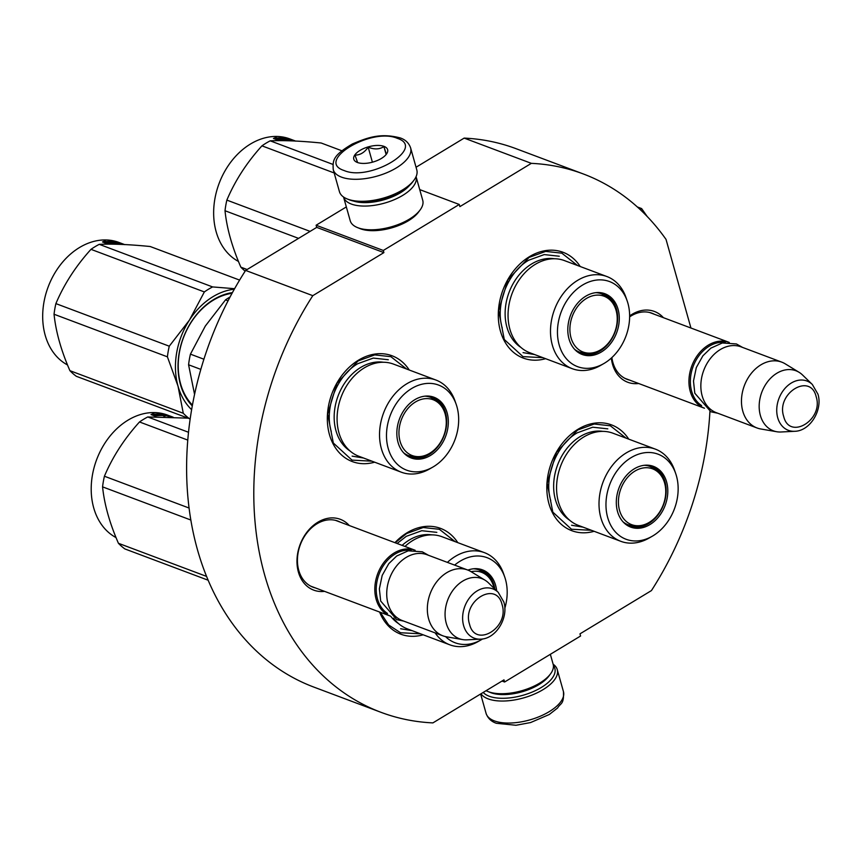 <?xml version="1.0" encoding="UTF-8"?>
<svg xmlns="http://www.w3.org/2000/svg" width="861" height="861" viewBox="0 0 861 861"><rect width="100%" height="100%" fill="white"/><g stroke="black" fill="none" stroke-linecap="round" stroke-linejoin="round"><path stroke-width="1.29" d="M709.927 411.407A287.563 218.662 -69.4 0 1 651.443 590.581L579.97 633.857L580.572 636.01L504.6 682.009L503.986 679.856L432.9 722.896A287.563 218.662 -69.4 0 1 380.992 712.316A287.563 218.662 -69.4 0 1 312.801 295.667L383.898 252.617L316.719 227.379L316.105 225.227L346.337 206.931M383.898 252.617L383.296 250.465L459.268 204.466L459.882 206.618L531.355 163.353A287.563 218.662 -69.4 0 1 583.252 173.933A287.563 218.662 -69.4 0 1 666.037 239.412L690.942 328.03M324.554 591.356A37.819 28.757 -69.4 0 1 297.163 565.397A37.819 28.757 -69.4 0 1 317.86 522.218A37.819 28.757 -69.4 0 1 349.286 525.533M638.668 383.511A37.819 28.757 -69.4 0 1 611.332 358.058M629.628 315.922A37.819 28.757 -69.4 0 1 631.985 314.373A37.819 28.757 -69.4 0 1 663.4 317.677M423.16 634.805A56.503 42.964 -69.4 0 1 379.604 612.042M394.941 542.678A56.503 42.964 -69.4 0 1 407.07 532.755A56.503 42.964 -69.4 0 1 457.783 542.645M594.112 531.302A56.503 42.964 -69.4 0 1 547.553 497.303A56.503 42.964 -69.4 0 1 578.032 429.252A56.503 42.964 -69.4 0 1 628.734 439.132M374.632 462.185A56.503 42.964 -69.4 0 1 328.063 428.186A56.503 42.964 -69.4 0 1 358.542 360.135A56.503 42.964 -69.4 0 1 409.255 370.026M545.594 358.682A56.503 42.964 -69.4 0 1 499.025 324.683A56.503 42.964 -69.4 0 1 529.504 256.632A56.503 42.964 -69.4 0 1 580.217 266.512M531.355 163.353L464.165 138.104A287.563 218.662 -69.4 0 1 516.073 148.695L583.252 173.933M416.057 167.238L464.165 138.104M459.268 204.466L419.727 189.603M383.296 250.465L316.105 225.227M312.801 295.667L245.622 270.419L316.719 227.379M380.992 712.316L313.813 687.078A287.563 218.662 -69.4 0 1 245.622 270.419M504.6 682.009L502.017 681.051M340.16 522.1A35.312 26.852 -69.4 0 0 337.889 521.088A35.312 26.852 -69.4 0 0 316.945 523.8A35.312 26.852 110.6 0 0 297.508 557.767A35.312 26.852 110.6 0 0 313.049 587.202A35.312 26.852 110.6 0 0 315.427 587.923M654.274 314.243A35.312 26.852 -69.4 0 0 652.003 313.232A35.312 26.852 -69.4 0 0 631.059 315.955A35.312 26.852 110.6 0 0 629.628 316.88M611.88 357.563A35.312 26.852 110.6 0 0 627.174 379.346A35.312 26.852 110.6 0 0 629.542 380.078M542.936 357.681L522.961 356.615L504.288 339.503L498.648 310.563L507.958 279.685L529.041 257.417L545.67 251.401L561.824 253.166L577.559 265.522M591.464 530.301L571.478 529.235L552.816 512.123L547.165 483.182L556.486 452.305L577.57 430.037L594.198 424.021L610.341 425.786L626.087 438.141M420.502 633.804L400.516 632.738L388.634 624.968L380.261 612.289M395.199 542.774L406.607 533.54L423.235 527.524L439.379 529.289L455.125 541.644M371.974 461.184L351.998 460.118L333.325 443.006L327.686 414.066L337.006 383.188L358.09 360.92L374.718 354.904L390.862 356.669L406.607 369.025M310.789 586.19L390.367 616.078A35.161 26.734 110.6 0 1 376.139 599.267A35.161 26.734 -69.4 0 1 384.523 561.652A35.161 26.734 -69.4 0 1 415.099 550.254A35.161 26.734 -69.4 0 1 415.163 550.276M387.493 613.441A34.16 25.97 110.6 0 1 377.505 599.041A34.16 25.97 -69.4 0 1 384.017 564.698A34.16 25.97 -69.4 0 1 411.192 550.351M442.888 635.816L402.27 620.555A35.161 26.734 110.6 0 1 388.042 603.744A35.161 26.734 -69.4 0 1 396.437 566.129A35.161 26.734 -69.4 0 1 427.002 554.732L467.62 569.982A35.161 26.734 -69.4 0 1 471.085 571.682L484.969 580.153A32.072 24.388 -69.4 0 1 488.402 582.811L498.207 592.314A26.347 20.029 110.6 0 0 472.581 594.434A26.347 20.029 110.6 0 0 463.605 625.581A26.347 20.029 110.6 0 0 480.61 639.153L466.974 639.841A32.072 24.388 110.6 0 1 462.648 639.583L446.611 636.828A35.161 26.734 110.6 0 1 442.888 635.816A35.161 26.734 110.6 0 1 428.66 619.005A35.161 26.734 -69.4 0 1 437.044 581.379A35.161 26.734 -69.4 0 1 467.62 569.982M462.648 639.583A32.072 24.388 110.6 0 1 446.267 623.321A32.072 24.388 -69.4 0 1 455.351 587.31A32.072 24.388 -69.4 0 1 484.969 580.153M624.903 378.334L704.481 408.232A35.161 26.734 110.6 0 1 690.253 391.421A35.161 26.734 -69.4 0 1 698.648 353.796A35.161 26.734 -69.4 0 1 729.213 342.398A35.161 26.734 -69.4 0 1 729.289 342.43M701.618 405.585A34.16 25.97 110.6 0 1 691.631 391.185A34.16 25.97 -69.4 0 1 698.142 356.852A34.16 25.97 -69.4 0 1 725.317 342.506M757.013 427.96L716.395 412.71A35.161 26.734 110.6 0 1 702.167 395.888A35.161 26.734 -69.4 0 1 710.551 358.273A35.161 26.734 -69.4 0 1 741.127 346.875L781.745 362.137A35.161 26.734 -69.4 0 1 785.21 363.826L799.094 372.307A32.072 24.388 -69.4 0 1 802.517 374.965L812.332 384.469A26.347 20.029 110.6 0 0 786.696 386.589A26.347 20.029 110.6 0 0 777.72 417.736A26.347 20.029 110.6 0 0 794.735 431.296L781.099 431.985A32.072 24.388 110.6 0 1 776.762 431.738L760.737 428.972A35.161 26.734 110.6 0 1 757.013 427.96A35.161 26.734 110.6 0 1 742.785 411.149A35.161 26.734 -69.4 0 1 751.169 373.534A35.161 26.734 -69.4 0 1 781.745 362.137M776.762 431.738A32.072 24.388 110.6 0 1 760.381 415.476A32.072 24.388 -69.4 0 1 769.465 379.453A32.072 24.388 -69.4 0 1 799.094 372.307M333.239 169.617L339.428 191.626A40.187 18.124 -15.7 0 0 347.209 198.956L349.243 199.774A38.175 17.22 -15.7 0 0 349.717 199.956A38.175 17.22 -15.7 0 0 401.807 191.196A38.175 17.22 -15.7 0 0 412.656 181.951L413.969 180.197A40.187 18.124 -15.7 0 0 416.789 169.875L410.611 147.866C408.878 143.001 405.434 139.697 400.279 137.943C380.185 132.626 367.12 137.771 352.353 143.981C332.583 155.69 332.744 160.426 333.239 169.617A40.187 18.124 -15.7 0 0 341.526 177.14A40.187 18.124 -15.7 0 0 387.159 172.577A40.187 18.124 -15.7 0 0 410.611 147.866M347.209 198.956A40.187 18.124 -15.7 0 0 347.715 199.149A40.187 18.124 -15.7 0 0 402.539 189.926A40.187 18.124 -15.7 0 0 413.969 180.197M397.298 138.33C371.371 126.965 314.889 161.158 344.12 170.532C370.047 181.886 426.529 147.694 397.298 138.33M384.006 146.381A17.575 7.932 -15.7 0 0 360.156 150.331A17.575 7.932 -15.7 0 0 357.186 162.395A17.575 7.932 -15.7 0 0 357.412 162.481A17.575 7.932 -15.7 0 0 386.395 154.184A17.575 7.932 -15.7 0 0 384.006 146.381M386.374 154.216L383.909 146.618C379.421 149.47 374.169 149.642 368.174 147.156C364.537 152.483 360.146 155.141 355.012 155.12L357.595 162.546M368.174 147.156L372.393 162.191M383.909 146.618L386.137 154.517M553.397 665.607A38.175 17.22 164.3 0 1 541.3 687.476A38.175 17.22 164.3 0 1 489.22 696.237A38.175 17.22 164.3 0 1 483.215 692.427M553.139 664.218A40.187 18.124 164.3 0 1 557.261 669.61A40.187 18.124 164.3 0 1 543.011 689.661A40.187 18.124 164.3 0 1 488.187 698.884A40.187 18.124 164.3 0 1 481.008 693.772M550.351 654.306L553.149 664.251A37.669 16.994 164.3 0 1 550.491 673.915L548.866 676.111A35.161 15.864 164.3 0 1 538.857 684.635A35.161 15.864 164.3 0 1 490.888 692.707A35.161 15.864 164.3 0 1 490.447 692.535L487.907 691.512A37.669 16.994 164.3 0 1 486.11 690.683M550.491 673.915A37.669 16.994 164.3 0 1 539.782 683.053A37.669 16.994 164.3 0 1 488.381 691.695A37.669 16.994 164.3 0 1 487.907 691.512M420.093 209.998L418.457 212.193A35.161 15.864 164.3 0 1 408.458 220.717A35.161 15.864 164.3 0 1 360.49 228.789A35.161 15.864 164.3 0 1 360.049 228.617L357.509 227.595A37.669 16.994 164.3 0 1 350.212 220.717L343.55 197.018A37.669 16.994 164.3 0 0 351.31 204.046A37.669 16.994 164.3 0 0 402.711 195.393A37.669 16.994 164.3 0 0 416.078 176.634L422.74 200.333A37.669 16.994 164.3 0 1 420.093 209.998A37.669 16.994 164.3 0 1 409.384 219.135A37.669 16.994 164.3 0 1 357.982 227.778A37.669 16.994 164.3 0 1 357.509 227.595M409.61 185.352A35.161 15.864 164.3 0 1 400.58 192.67A35.161 15.864 164.3 0 1 353.613 201.087M358.854 456.255A49.228 37.432 -69.4 0 1 337.189 415.228A49.228 37.432 -69.4 0 1 364.278 367.884A49.228 37.432 110.6 0 1 393.477 364.095L435.924 380.035A49.228 37.432 110.6 0 0 406.726 383.823A49.228 37.432 -69.4 0 0 379.636 431.178A49.228 37.432 -69.4 0 0 401.301 472.194L358.854 456.255M230.113 296.916A75.348 57.289 110.6 0 0 225.517 299.886L228.057 300.844M225.517 299.886L205.327 326.028L190.432 354.151A75.348 57.289 110.6 0 0 188.581 364.784L194.564 394.413M190.432 354.151L203.917 359.22M188.581 364.784L200.839 369.391M420.954 456.653A31.9 24.259 -69.4 0 1 409.233 456.642M425.528 396.103A31.9 24.259 110.6 0 1 432.577 397.298A31.9 24.259 110.6 0 1 446.611 423.87A31.9 24.259 110.6 0 1 429.058 454.554A31.9 24.259 -69.4 0 1 410.137 457.008A31.9 24.259 -69.4 0 1 404.046 453.263M431.652 396.975A31.9 24.259 -69.4 0 1 440.477 404.681M430.414 455.48A32.438 24.668 110.6 0 0 448.237 419.329A32.438 24.668 110.6 0 0 426.163 396.06A32.438 24.668 110.6 0 0 414.744 399.741A32.438 24.668 110.6 0 0 404.509 453.715A32.438 24.668 110.6 0 0 430.414 455.48M411.601 388.559A45.45 34.569 110.6 0 0 388.063 447.924A45.45 34.569 110.6 0 0 432.674 467.179A45.45 34.569 110.6 0 0 433.557 466.662A45.45 34.569 110.6 0 0 456.233 404.466A45.45 34.569 110.6 0 0 411.601 388.559M383.339 362.244A48.044 36.528 110.6 0 0 360.705 367.443A48.044 36.528 -69.4 0 0 334.638 409.793A48.044 36.528 -69.4 0 0 350.007 450.96M456.233 404.466L455.049 401.065A49.228 37.432 110.6 0 0 435.924 380.035M432.674 467.179L429.542 468.976A49.228 37.432 -69.4 0 1 401.301 472.194M331.27 431.512C324.091 408.2 336.791 375.697 357.778 363.697L373.265 358.09L388.311 359.737M363.633 458.052L352.106 456.126M190.184 418.941L76.328 376.3A75.348 57.289 -69.4 0 1 69.913 370.671C61.131 350.545 55.847 331.743 54.049 314.243A75.348 57.289 -69.4 0 1 55.89 303.61C64.101 284.205 75.8 266.124 90.986 249.346A75.348 57.289 -69.4 0 1 95.076 246.676A75.348 57.289 -69.4 0 1 99.252 244.341L212.613 286.928L234.612 288.693M189.689 418.887A75.348 57.289 -69.4 0 1 183.275 413.258L178.001 386.094L167.411 356.831A75.348 57.289 -69.4 0 1 169.262 346.197L189.42 320.12L204.358 291.933A75.348 57.289 -69.4 0 1 212.613 286.928M191.637 409.707A67.815 51.563 -69.4 0 1 178.001 386.094M177.969 385.986A67.815 51.563 -69.4 0 1 189.42 320.12M234.31 289.221A67.815 51.563 110.6 0 0 189.485 320.001M232.061 293.3A63.542 48.313 110.6 0 0 213.324 300.166A63.542 48.313 110.6 0 0 192.444 405.1M232.438 292.589A64.543 49.077 110.6 0 0 213.689 299.531A64.543 49.077 110.6 0 0 192.294 405.929M69.913 370.671L183.275 413.258M54.049 314.243L167.411 356.831M55.89 303.61L169.262 346.197M90.986 249.346L204.358 291.933M99.252 244.341C112.737 243.749 129.731 244.481 150.201 246.515L239.606 280.094M114.47 242.361L117.817 243.189L115.342 243.631L114.9 242.963A66.555 50.605 -69.4 0 0 106.753 243.362L106.409 242.468A66.555 50.605 -69.4 0 1 114.47 242.361L114.352 242.942M115.848 243.502L115.083 243.222M103.589 242.361L105.15 241.726L105.569 242.544L105.257 240.746L102.491 241.952L106.398 243.415L106.021 242.415L105.957 243.254M106.021 242.415A66.555 50.605 -69.4 0 1 114.093 242.264L113.512 242.221M105.257 240.746L105.15 241.726M105.655 241.564A66.555 50.605 -69.4 0 1 113.62 241.693M115.406 242.07L120.852 244.115A66.555 50.605 -69.4 0 1 122.273 244.352L119.647 243.362A66.555 50.605 -69.4 0 1 122.886 244.104L121.756 243.674A66.555 50.605 -69.4 0 0 118.517 242.942L117.623 242.554A66.555 50.605 -69.4 0 1 121.186 243.405L124.167 244.524M115.439 241.952A66.555 50.605 -69.4 0 1 122.897 243.932A66.555 50.605 -69.4 0 1 123.467 244.147M124.027 244.352L124.544 244.546A66.555 50.605 -69.4 0 0 123.672 244.255L122.725 243.9A66.555 50.605 -69.4 0 1 124.027 244.352A66.555 50.605 -69.4 0 1 124.092 244.373L124.49 244.524M123.726 244.244L124.748 244.653M67.524 364.967A66.555 50.605 -69.4 0 1 43.093 308.356A66.555 50.605 -69.4 0 1 79.449 247.559A66.555 50.605 -69.4 0 1 118.926 242.436L122.897 243.932M400.064 441.262A29.812 22.666 -69.4 0 1 414.679 402.464A29.812 22.666 -69.4 0 1 444.631 412.333A29.812 22.666 -69.4 0 1 445.148 413.969A29.812 22.666 110.6 0 1 429.122 453.629A29.812 22.666 110.6 0 1 400.064 441.262M424.807 396.168A31.147 23.677 -69.4 0 1 430.511 397.319C438.583 401.506 443.286 406.51 444.631 412.333M403.551 452.735A31.147 23.677 110.6 0 0 408.609 455.63C417.445 457.794 424.279 457.126 429.122 453.629M445.567 636.613A45.45 34.569 110.6 0 0 481.191 639.798L478.059 641.596A49.228 37.432 -69.4 0 1 449.819 644.814L407.371 628.874A49.228 37.432 -69.4 0 1 393.574 618.176M404.95 546.444A49.228 37.432 -69.4 0 1 412.796 540.504A49.228 37.432 110.6 0 1 441.994 536.715L484.442 552.654A49.228 37.432 110.6 0 0 455.243 556.443A49.228 37.432 -69.4 0 0 447.397 562.394M480.169 569.595A31.9 24.259 -69.4 0 1 488.994 577.3M494.827 589.042A31.9 24.259 110.6 0 0 481.095 569.917A31.9 24.259 110.6 0 0 474.045 568.723M496.657 590.818A32.438 24.668 110.6 0 0 474.691 568.68A32.438 24.668 110.6 0 0 467.921 570.1M504.804 608.372A45.45 34.569 110.6 0 0 504.75 577.085A45.45 34.569 110.6 0 0 460.129 561.178A45.45 34.569 110.6 0 0 454.64 565.107M481.191 639.798A45.45 34.569 110.6 0 0 482.074 639.282A45.45 34.569 110.6 0 0 482.634 638.937M431.856 534.864A48.044 36.528 110.6 0 0 409.223 540.062A48.044 36.528 -69.4 0 0 402.109 545.379M504.75 577.085L503.577 573.684A49.228 37.432 110.6 0 0 484.442 552.654M449.819 644.814A49.228 37.432 -69.4 0 1 435.171 632.921M398.525 623.579A48.044 36.528 -69.4 0 1 390.894 616.454M397.093 543.485L406.295 536.317L421.793 530.71L436.839 532.356M412.15 630.672L400.623 628.745M208.168 580.228L124.845 548.92A75.348 57.289 -69.4 0 1 118.431 543.291C109.648 523.165 104.364 504.363 102.567 486.863A75.348 57.289 -69.4 0 1 104.418 476.23C112.619 456.825 124.318 438.744 139.504 421.965A75.348 57.289 -69.4 0 1 143.593 419.296A75.348 57.289 -69.4 0 1 147.769 416.961L188.527 432.276M118.431 543.291L206.597 576.418M102.567 486.863L190.862 520.033M104.418 476.23L189.097 508.044M139.504 421.965L187.795 440.1M147.769 416.961L187.687 418.134M162.987 414.98L166.334 415.809L163.87 416.25L163.429 415.583A66.555 50.605 -69.4 0 0 155.271 415.981L154.926 415.088A66.555 50.605 -69.4 0 1 162.987 414.98L162.869 415.562M164.365 416.121L163.601 415.841M152.106 414.98L153.667 414.345L154.087 415.163L153.785 413.366L151.009 414.571L154.915 416.035L154.539 415.034L154.485 415.874M154.539 415.034A66.555 50.605 -69.4 0 1 162.611 414.884L162.029 414.841M153.785 413.366L153.667 414.345M154.184 414.184A66.555 50.605 -69.4 0 1 162.148 414.313M172.684 417.144L169.703 416.024A66.555 50.605 -69.4 0 0 166.141 415.174L166.055 415.486M163.924 414.69L169.369 416.735A66.555 50.605 -69.4 0 1 170.801 416.972L168.099 416.261M168.175 415.981A66.555 50.605 -69.4 0 1 171.414 416.724L170.284 416.293A66.555 50.605 -69.4 0 0 167.045 415.562L166.098 415.206M163.956 414.571A66.555 50.605 -69.4 0 1 171.425 416.552A66.555 50.605 -69.4 0 1 171.985 416.767M173.007 417.144L172.609 416.993A66.555 50.605 -69.4 0 0 172.555 416.972L173.061 417.165A66.555 50.605 -69.4 0 0 172.189 416.875L171.274 416.52A66.555 50.605 -69.4 0 1 172.555 416.972L172.566 417.101M172.243 416.864L173.265 417.273M116.041 537.587A66.555 50.605 -69.4 0 1 91.61 480.976A66.555 50.605 -69.4 0 1 127.977 420.179A66.555 50.605 -69.4 0 1 167.454 415.056L171.425 416.552M471.118 571.693A29.812 22.666 -69.4 0 1 493.159 584.953A29.812 22.666 -69.4 0 1 493.665 586.589A29.812 22.666 110.6 0 1 494.106 588.343M473.324 568.787A31.147 23.677 -69.4 0 1 479.039 569.939C487.1 574.126 491.814 579.13 493.159 584.953M529.816 352.752A49.228 37.432 -69.4 0 1 508.151 311.725A49.228 37.432 -69.4 0 1 535.241 264.381A49.228 37.432 110.6 0 1 564.439 260.592L606.887 276.532A49.228 37.432 110.6 0 0 577.688 280.32A49.228 37.432 -69.4 0 0 550.599 327.675A49.228 37.432 -69.4 0 0 572.264 368.691L529.816 352.752M591.905 353.139A31.9 24.259 -69.4 0 1 580.196 353.139M596.479 292.6A31.9 24.259 110.6 0 1 603.539 293.784A31.9 24.259 110.6 0 1 617.574 320.367A31.9 24.259 110.6 0 1 600.02 351.051A31.9 24.259 -69.4 0 1 581.1 353.505A31.9 24.259 -69.4 0 1 575.008 349.76M602.614 293.472A31.9 24.259 -69.4 0 1 611.428 301.178M601.376 351.977A32.438 24.668 110.6 0 0 619.199 315.826A32.438 24.668 110.6 0 0 597.125 292.557A32.438 24.668 110.6 0 0 585.706 296.238A32.438 24.668 110.6 0 0 575.471 350.212A32.438 24.668 110.6 0 0 601.376 351.977M582.563 285.056A45.45 34.569 110.6 0 0 559.026 344.422A45.45 34.569 110.6 0 0 603.636 363.676A45.45 34.569 110.6 0 0 604.519 363.159A45.45 34.569 110.6 0 0 627.195 300.963A45.45 34.569 110.6 0 0 582.563 285.056M554.29 258.741A48.044 36.528 110.6 0 0 531.657 263.94A48.044 36.528 -69.4 0 0 505.59 306.29A48.044 36.528 -69.4 0 0 520.97 347.457M627.195 300.963L626.012 297.551A49.228 37.432 110.6 0 0 606.887 276.532M603.636 363.676L600.504 365.473A49.228 37.432 -69.4 0 1 572.264 368.691M502.232 328.009C495.053 304.697 507.753 272.184 528.729 260.194L544.227 254.587L559.273 256.234M534.595 354.549L523.058 352.623M245.159 271.15A75.348 57.289 -69.4 0 1 240.865 267.168C232.093 247.042 226.798 228.23 225.012 210.741A75.348 57.289 -69.4 0 1 226.852 200.107C235.064 180.702 246.752 162.621 261.948 145.843A75.348 57.289 -69.4 0 1 266.027 143.174A75.348 57.289 -69.4 0 1 270.214 140.838L332.916 164.397M240.865 267.168L247.118 269.515M225.012 210.741L298.563 238.368M226.852 200.107L310.111 231.383M261.948 145.843L334.186 172.975M270.214 140.838C283.7 140.246 300.683 140.967 321.164 143.001L341.806 150.761M285.432 138.858L288.779 139.686L286.304 140.128L285.863 139.46A66.555 50.605 -69.4 0 0 277.705 139.859L277.371 138.965A66.555 50.605 -69.4 0 1 285.432 138.858L285.314 139.439M286.799 139.999L286.046 139.719M274.551 138.858L276.101 138.223L276.521 139.041L276.22 137.243L273.454 138.449L277.36 139.912L276.984 138.912L276.919 139.751M276.984 138.912A66.555 50.605 -69.4 0 1 285.056 138.761L284.464 138.718M276.22 137.243L276.101 138.223M276.618 138.061A66.555 50.605 -69.4 0 1 284.582 138.19M286.369 138.567L291.814 140.612A66.555 50.605 -69.4 0 1 293.235 140.849L290.609 139.859A66.555 50.605 -69.4 0 1 293.849 140.601L292.718 140.171A66.555 50.605 -69.4 0 0 289.479 139.439L288.575 139.051A66.555 50.605 -69.4 0 1 292.148 139.902L295.119 141.021M286.39 138.449A66.555 50.605 -69.4 0 1 293.859 140.429A66.555 50.605 -69.4 0 1 294.419 140.644M294.989 140.849L295.506 141.043A66.555 50.605 -69.4 0 0 294.623 140.752L293.719 140.397A66.555 50.605 -69.4 0 1 294.989 140.849A66.555 50.605 -69.4 0 1 295.043 140.87L295.011 140.978M294.677 140.741L295.7 141.15M238.475 261.453A66.555 50.605 -69.4 0 1 214.055 204.853A66.555 50.605 -69.4 0 1 250.411 144.056A66.555 50.605 -69.4 0 1 289.888 138.933L293.859 140.429M571.015 337.76A29.812 22.666 -69.4 0 1 585.641 298.961A29.812 22.666 -69.4 0 1 615.593 308.83A29.812 22.666 -69.4 0 1 616.11 310.466A29.812 22.666 110.6 0 1 600.085 350.126A29.812 22.666 110.6 0 1 571.015 337.76M595.758 292.665A31.147 23.677 -69.4 0 1 601.473 293.816C609.545 298.003 614.248 303.007 615.593 308.83M574.513 349.232A31.147 23.677 110.6 0 0 579.571 352.127C588.397 354.291 595.242 353.623 600.085 350.126M578.334 525.371A49.228 37.432 -69.4 0 1 556.669 484.345A49.228 37.432 -69.4 0 1 583.758 437.001A49.228 37.432 110.6 0 1 612.957 433.212L655.404 449.151A49.228 37.432 110.6 0 0 626.205 452.94A49.228 37.432 -69.4 0 0 599.116 500.295A49.228 37.432 -69.4 0 0 620.781 541.311L578.334 525.371M640.433 525.77A31.9 24.259 -69.4 0 1 628.713 525.759M645.007 465.22A31.9 24.259 110.6 0 1 652.057 466.404A31.9 24.259 110.6 0 1 666.091 492.987A31.9 24.259 110.6 0 1 648.537 523.671A31.9 24.259 -69.4 0 1 629.628 526.125A31.9 24.259 -69.4 0 1 623.525 522.379M651.131 466.092A31.9 24.259 -69.4 0 1 659.957 473.798M649.894 524.597A32.438 24.668 110.6 0 0 667.716 488.445A32.438 24.668 110.6 0 0 645.653 465.177A32.438 24.668 110.6 0 0 634.223 468.858A32.438 24.668 110.6 0 0 623.988 522.831A32.438 24.668 110.6 0 0 649.894 524.597M631.081 457.675A45.45 34.569 110.6 0 0 607.543 517.041A45.45 34.569 110.6 0 0 652.154 536.295A45.45 34.569 110.6 0 0 653.036 535.779A45.45 34.569 110.6 0 0 675.713 473.582A45.45 34.569 110.6 0 0 631.081 457.675M602.818 431.361A48.044 36.528 110.6 0 0 580.185 436.559A48.044 36.528 -69.4 0 0 554.118 478.91A48.044 36.528 -69.4 0 0 569.487 520.076M675.713 473.582L674.54 470.171A49.228 37.432 110.6 0 0 655.404 449.151M652.154 536.295L649.022 538.093A49.228 37.432 -69.4 0 1 620.781 541.311M550.749 500.628C543.571 477.317 556.281 444.803 577.257 432.814L592.745 427.207L607.801 428.853M583.112 527.169L571.586 525.242M619.543 510.379A29.812 22.666 -69.4 0 1 634.159 471.58A29.812 22.666 -69.4 0 1 664.111 481.45A29.812 22.666 -69.4 0 1 664.627 483.086A29.812 22.666 110.6 0 1 648.602 522.745A29.812 22.666 110.6 0 1 619.543 510.379M644.286 465.284A31.147 23.677 -69.4 0 1 649.99 466.436C658.062 470.623 662.766 475.627 664.111 481.45M623.03 521.852A31.147 23.677 110.6 0 0 628.089 524.747C636.925 526.91 643.759 526.243 648.602 522.745M637.344 206.952L641.617 208.566L647.235 216.541M639.992 209.384L641.617 208.566M640.659 209.632L641.456 210.773M502.049 604.53C496.366 580.099 461.819 601.01 469.536 624.214C475.218 648.645 509.766 627.734 502.049 604.53M816.163 396.684C810.492 372.243 775.944 393.165 783.661 416.369C789.333 440.8 823.88 419.877 816.163 396.684M557.261 669.61L563.449 691.62A40.187 18.124 164.3 0 1 540.008 716.33A40.187 18.124 164.3 0 1 494.375 720.894A40.187 18.124 164.3 0 1 486.078 713.371L480.632 693.998M335.521 520.356L415.099 550.254M480.61 639.153C496.065 638.905 508.797 617.746 503.836 602.022L498.207 592.314M649.635 312.5L729.213 342.398M794.735 431.296C810.179 431.049 822.912 409.89 817.95 394.177L812.332 384.469M563.449 691.62C564.052 704.965 560.64 702.727 557.594 707.99L549.296 714.49L530.57 722.562L515.987 725.263L496.399 723.294C491.254 721.55 487.821 718.235 486.078 713.371M403.734 621.104L396.77 619.64L380.68 601.053L379.367 588.859L382.187 575.406L388.785 563.643L396.727 555.991L408.222 550.814L422.288 551.804L428.466 555.27M717.848 413.248L710.885 411.784L694.795 393.208L693.492 381.014L696.312 367.561L702.899 355.797L710.842 348.145L722.336 342.969L736.403 343.948L742.58 347.424"/></g></svg>
